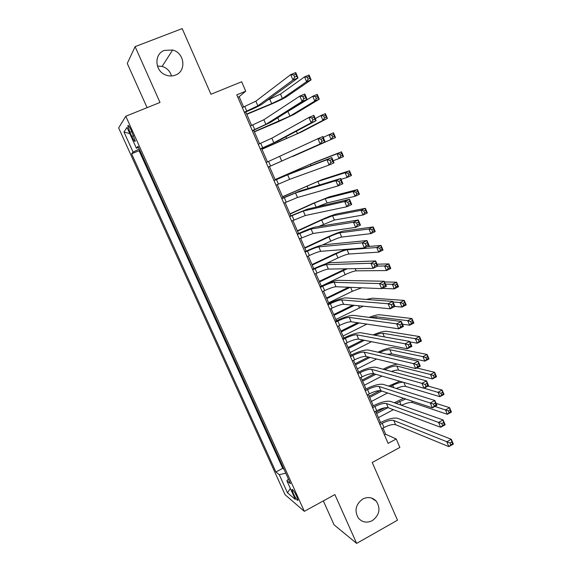 <?xml version="1.0" encoding="UTF-8"?>
<svg xmlns="http://www.w3.org/2000/svg" width="572" height="572" viewBox="0 0 572 572"><rect width="100%" height="100%" fill="white"/><g stroke="black" fill="none" stroke-linecap="round" stroke-linejoin="round"><path stroke-width="0.86" d="M362.748 499.013C367.939 496.525 372.458 497.254 376.29 501.201C380.845 508.601 379.515 515.079 372.3 520.627C366.938 523.223 362.312 522.408 358.437 518.182C354.175 510.76 355.612 504.368 362.748 499.013M157.4 66.052L162.126 66.402C166.952 67.925 170.063 71.114 171.471 75.969M164.479 50.379L172.615 50.029C184.663 52.788 186.701 71.264 175.411 75.111C172.286 76.29 169.09 76.269 165.816 75.032C154.697 71.243 153.746 53.932 164.479 50.379M296.732 496.382C294.13 491.119 292.549 488.881 291.999 489.682L293.3 493.529C295.881 498.77 297.461 500.993 298.026 500.221L296.732 496.382M323.337 500.9L334.062 524.824L356.642 543.4L397.497 520.191L372.229 462.498L399.871 447.426L396.21 438.974L385.635 434.219L382.968 428.078M118.64 127.906L285.056 494.701L304.34 511.332L125.804 116.23L118.64 127.906M125.804 116.23L160.003 102.46L135.106 46.639L127.27 63.435L147.09 107.658M135.106 46.639L182.189 28.6L210.946 94.251L241.656 81.767L245.724 91.177L236.772 94.845L388.116 443.364L396.21 438.974M129.93 132.289L131.817 136.465C133.791 140.59 134.942 142.135 135.257 141.091L131.274 130.409C129.293 126.276 128.149 124.732 127.842 125.783L129.93 132.289L131.782 131.539M288.417 479.036L286.865 480.773L290.526 483.705L137.995 146.303L136.393 148.184L138.546 147.519M286.865 480.773L295.309 499.42L287.48 492.792L279.265 474.674L275.911 471.979L131.61 153.789L133.069 152.08L123.967 131.989L127.005 127.434L136.393 148.184M139.675 150.021L139.067 150.701L282.725 468.361L284.048 469.376M356.642 543.4L334.87 494.58L304.34 511.332M243.636 107.043L239.16 96.718L245.724 91.177M380.573 422.551L375.675 411.275M373.301 405.805L368.347 394.38M366.001 388.974L360.975 377.398M358.658 372.057L353.567 360.324M351.279 355.055L346.117 343.164M343.858 337.959L338.631 325.918M336.4 320.778L331.109 308.58M328.907 303.503L323.545 291.148M321.371 286.143L315.937 273.623M313.792 268.69L308.294 256.006M306.177 251.144L300.607 238.302M298.527 233.505L292.878 220.499M290.826 215.773L285.113 202.595M283.09 197.948L277.298 184.606M275.318 180.03L269.455 166.523M267.481 161.976L261.604 148.434M259.574 143.765L253.711 130.252M251.63 125.454L245.774 111.969M237.823 97.269L239.16 96.718M384.427 434.87L385.635 434.219M139.232 149.035L133.069 152.08M139.067 150.701L131.61 153.789M282.725 468.361L275.911 471.979M279.265 474.674L285.771 473.18M129.808 133.641L123.967 131.989M287.48 492.792L290.347 488.459M244.315 112.205L257.872 105.82L292.993 80.001L290.705 74.617L295.731 72.558L298.012 77.935L262.269 103.99C259.309 105.899 253.775 108.573 245.674 112.012L244.451 112.52M242.313 107.593L255.863 101.172L290.705 74.617L293.722 74.996L294.637 77.156L296.653 76.326L295.738 74.174L293.722 74.996M296.653 76.326L298.012 77.935L292.993 80.001L294.637 77.156M295.738 74.174L295.731 72.558M246.682 114.057L271.671 103.639L282.389 98.491L306.599 81.717L304.547 76.862L309.066 74.996L311.111 79.844L286.543 96.761C283.519 98.641 278.171 101.208 270.492 104.469L246.811 114.343M267.431 100.229L280.502 94.065L304.547 76.862L307.293 77.206L308.122 79.158L309.931 78.407L309.109 76.455L307.293 77.206M309.931 78.407L311.111 79.844L306.599 81.717L308.122 79.158M309.109 76.455L309.066 74.996M252.302 130.602L265.873 124.353L302.109 101.451L299.835 96.103L304.833 94.015L307.1 99.356L270.249 122.508L252.388 130.809M250.307 126.012L263.878 119.734L299.835 96.103L302.867 96.532L303.775 98.677L305.777 97.841L304.869 95.696L302.867 96.532M305.777 97.841L307.1 99.356L302.109 101.451L303.775 98.677M304.869 95.696L304.833 94.015M260.246 148.892L273.838 142.785L311.175 122.773L308.916 117.453L313.878 115.337L316.13 120.649L278.192 140.919L260.289 148.999M258.258 144.323L271.85 138.188L308.916 117.453L311.954 117.932L312.863 120.063L314.85 119.212L313.942 117.081L311.954 117.932M314.85 119.212L316.13 120.649L311.175 122.773L312.863 120.063M313.942 117.081L313.878 115.337M268.139 167.081L320.177 143.958L317.932 138.674L322.873 136.529L325.111 141.806L268.146 167.095M266.173 162.541L317.932 138.674L320.985 139.203L321.886 141.32L323.866 140.455L322.965 138.338L320.985 139.203M323.866 140.455L325.111 141.806L320.177 143.958L321.886 141.32M322.965 138.338L322.873 136.529M276.004 185.178L289.625 179.358L329.129 165.008L326.898 159.76L331.803 157.586L291.977 172.901L274.017 180.602M274.038 180.666L287.659 174.803L326.898 159.76L329.958 160.332L330.852 162.441L332.818 161.569L331.924 159.466L329.958 160.332M331.924 159.466L331.803 157.586L334.027 162.834L329.129 165.008L330.852 162.441M334.027 162.834L332.818 161.569M254.325 131.66L289.933 116.13L314.793 101.08L312.748 96.253L317.245 94.366L319.283 99.192L294.065 114.379L277.978 121.879L254.411 131.853M284.484 113.563L312.748 96.253L315.515 96.639L316.33 98.577L318.132 97.819L317.31 95.881L315.515 96.639M318.132 97.819L319.283 99.192L314.793 101.08L316.33 98.577M317.31 95.881L317.245 94.366M261.926 149.178L297.44 133.669L322.944 120.335L320.913 115.53L325.382 113.621L327.406 118.418L301.551 131.903L261.969 149.278M315.265 118.597L320.913 115.53L323.68 115.959L324.496 117.889L326.29 117.117L325.475 115.194L323.68 115.959M326.29 117.117L327.406 118.418L322.944 120.335L324.496 117.889M325.475 115.194L325.382 113.621M292.835 156.428L331.045 139.482L329.029 134.706L333.469 132.775L335.485 137.545L292.835 156.428M323.237 137.394L329.029 134.706L331.803 135.178L332.618 137.087L334.398 136.315L333.59 134.399L331.803 135.178M334.398 136.315L335.485 137.545L331.045 139.482L332.618 137.087M333.59 134.399L333.469 132.775M333.14 160.739L339.103 158.523L337.094 153.775L341.52 151.823L314.557 162.362L275.111 179.551M275.132 179.608L310.482 164.157L337.094 153.775L339.882 154.283L340.69 156.185L342.464 155.398L341.656 153.496L339.882 154.283M341.656 153.496L341.52 151.823L343.522 156.564L339.103 158.523L340.69 156.185M343.522 156.564L342.464 155.398M283.819 203.182L297.461 197.49L338.023 185.929L335.807 180.709L340.683 178.521L299.8 191.041L281.796 198.527M281.867 198.691L295.502 192.964L335.807 180.709L338.881 181.338L339.768 183.433L341.727 182.547L340.833 180.459L338.881 181.338M340.833 180.459L340.683 178.521L342.893 183.734L338.023 185.929L339.768 183.433M342.893 183.734L341.727 182.547M341.019 179.308L347.118 177.456L345.116 172.73L349.521 170.756L321.936 179.644L282.561 196.732M282.625 196.875L317.882 181.46L345.116 172.73L347.919 173.28L348.72 175.175L350.479 174.381L349.678 172.487L347.919 173.28M349.678 172.487L349.521 170.756L351.508 175.475L347.118 177.456L348.72 175.175M351.508 175.475L350.479 174.381M291.591 221.085L305.248 215.53L346.861 206.728L344.659 201.537L349.506 199.321L307.579 209.087L289.539 216.359M289.654 216.616L303.303 211.032L344.659 201.537L347.74 202.209L348.627 204.29L350.572 203.396L349.685 201.315L347.74 202.209M349.685 201.315L349.506 199.321L351.708 204.497L346.861 206.728L348.627 204.29M351.708 204.497L350.572 203.396M317.174 206.85L327.084 202.96L355.083 196.282L353.096 191.584L357.471 189.589L329.279 196.839L313.013 203.375L289.983 213.821M290.083 214.057L314.378 203.031L325.246 198.67L353.096 191.584L355.906 192.171L356.699 194.051L358.458 193.25L357.657 191.37L355.906 192.171M357.657 191.37L357.471 189.589L359.452 194.287L355.083 196.282L356.699 194.051M359.452 194.287L358.458 193.25M299.328 238.889L312.998 233.476L355.648 227.391L353.453 222.236L358.279 219.991L315.315 227.041C311.933 227.82 306.306 229.994 298.427 233.555L297.24 234.098M297.397 234.448L311.061 229L353.453 222.236L356.556 222.951L357.428 225.025L359.366 224.117L358.487 222.05L356.556 222.951M358.487 222.05L358.279 219.991L360.46 225.139L355.648 227.391L357.428 225.025M360.46 225.139L359.366 224.117M318.675 226.483L334.398 220.056L363.005 215.008L361.032 210.332L365.386 208.322L336.586 213.942C333.19 214.8 327.756 216.91 320.284 220.284L297.361 230.823M297.504 231.152L321.678 220.027L332.568 215.794L361.032 210.332L363.849 210.961L364.643 212.834L366.387 212.019L365.594 210.153L363.849 210.961M365.594 210.153L365.386 208.322L367.353 212.984L363.005 215.008L364.643 212.834M367.353 212.984L366.387 212.019M307.014 256.606L309.388 255.491C314.643 253.089 318.418 251.701 320.706 251.322L364.378 247.933L362.198 242.807L366.995 240.54L323.008 244.887C319.569 245.51 313.928 247.612 306.077 251.194L304.905 251.744M305.098 252.188L307.471 251.079C312.734 248.677 316.509 247.276 318.783 246.868L362.198 242.807L365.308 243.572L366.18 245.624L368.103 244.716L367.231 242.657L365.308 243.572M367.231 242.657L366.995 240.54L369.169 245.653L364.378 247.933L366.18 245.624M369.169 245.653L368.103 244.716M322.644 244.938L330.752 241.141C335.743 238.867 339.382 237.516 341.677 237.073L370.892 233.626L368.926 228.979L373.251 226.941L343.858 230.959C340.404 231.674 334.963 233.719 327.52 237.108L304.704 247.748M304.883 248.155L328.943 236.93C333.934 234.656 337.573 233.29 339.861 232.825L368.926 228.979L371.75 229.644L372.536 231.503L374.274 230.688L373.487 228.821L371.75 229.644M373.487 228.821L373.251 226.941L375.211 231.581L370.892 233.626L372.536 231.503M375.211 231.581L374.274 230.688M314.671 274.224L317.024 273.109C322.265 270.692 326.047 269.348 328.371 269.076L373.058 268.347L370.892 263.256L375.661 260.961L330.666 262.648C327.17 263.113 321.514 265.143 313.692 268.74L312.526 269.29M312.762 269.834L315.122 268.711C320.363 266.302 324.145 264.943 326.462 264.65L370.892 263.256L374.009 264.064L374.882 266.102L376.791 265.179L375.918 263.141L374.009 264.064M375.918 263.141L375.661 260.961L377.813 266.044L373.058 268.347L374.882 266.102M377.813 266.044L376.791 265.179M345.502 249.399L334.713 253.846L312.012 264.579M312.226 265.072L336.172 253.753C341.141 251.473 344.787 250.143 347.111 249.778L376.769 247.519L381.074 245.467L367.195 246.589M325.053 264.071L337.973 257.943C342.943 255.655 346.589 254.347 348.92 254.004L378.728 252.138L376.769 247.519L379.608 248.219L380.387 250.071L382.11 249.249L381.331 247.397L379.608 248.219M381.331 247.397L381.074 245.467L383.026 250.078L378.728 252.138L380.387 250.071M383.026 250.078L382.11 249.249M322.279 291.756L324.624 290.626C329.844 288.195 333.633 286.901 336 286.736L381.681 288.631L379.529 283.576L384.27 281.26L338.281 280.316C334.727 280.616 329.057 282.575 321.271 286.193L320.106 286.751M320.384 287.38L322.73 286.25C327.949 283.826 331.739 282.525 334.091 282.332L379.529 283.576L382.661 284.427L383.519 286.458L385.421 285.528L384.563 283.498L382.661 284.427M384.563 283.498L384.27 281.26L386.415 286.315L381.681 288.631L383.519 286.458M386.415 286.315L385.421 285.528M345.652 268.79L319.283 281.331M319.533 281.91L347.268 268.768M321.35 286.107L345.152 274.66C350.1 272.365 353.761 271.092 356.12 270.842L386.515 270.556L384.577 265.959L388.86 263.885L377.041 264.214M377.67 266.116L384.577 265.959L387.416 266.695L388.195 268.54L389.911 267.703L389.132 265.866L387.416 266.695M389.132 265.866L388.86 263.885L390.798 268.475L386.515 270.556L388.195 268.54M390.798 268.475L389.911 267.703M329.851 309.195L332.182 308.051C337.38 305.612 341.177 304.361 343.586 304.297L390.254 308.801L388.116 303.768L392.828 301.43L345.853 297.883C342.242 298.033 336.558 299.928 328.807 303.553L327.649 304.118M327.963 304.84L330.301 303.703C335.499 301.265 339.296 300.007 341.691 299.921L388.116 303.768L391.255 304.669L392.113 306.685L394.001 305.748L393.143 303.732L391.255 304.669M393.143 303.732L392.828 301.43L394.959 306.456L390.254 308.801L392.113 306.685M403.682 305.169L405.384 304.318L404.611 302.495L402.917 303.346L403.682 305.169L401.973 307.078L400.05 302.538L404.29 300.422L406.213 304.962L401.973 307.078L394.959 306.456L394.001 305.748M348.627 287.258L326.512 297.991M326.798 298.655L350.143 287.323M328.614 302.831L352.302 291.291L361.668 287.802M382.21 288.374L394.265 288.867L392.335 284.298L396.596 282.203L384.556 281.932M385.478 284.105L392.335 284.298L395.188 285.07L395.96 286.901L397.669 286.064L396.897 284.227L395.188 285.07M396.897 284.227L396.596 282.203L398.527 286.765L394.265 288.867L395.96 286.901M398.527 286.765L397.669 286.064M337.38 326.54L339.704 325.382C344.88 322.937 348.691 321.736 351.129 321.771L398.777 328.843L396.646 323.845L401.337 321.485L353.389 315.365C349.721 315.358 344.022 317.181 336.3 320.828L335.149 321.4M335.507 322.208L337.83 321.064C343.007 318.611 346.818 317.396 349.249 317.417L396.646 323.845L399.799 324.789L400.65 326.791L402.531 325.84L401.68 323.838L399.799 324.789M401.68 323.838L401.337 321.485L403.453 326.476L398.777 328.843L400.65 326.791M403.453 326.476L402.531 325.84M352.795 305.191L333.712 314.579M334.034 315.322L354.333 305.334M335.835 319.476L363.141 306.184M393.071 301.995L400.05 302.538L402.917 303.346M404.611 302.495L404.29 300.422L372.565 298.184L366.323 299.428M406.213 304.962L405.384 304.318M357.614 322.737L340.869 331.074M341.234 331.903L359.166 322.965M343.021 336.036L366.881 324.109M371.042 317.617L375.754 316.731L407.729 320.67L411.947 318.54L379.651 314.779C377.513 314.643 373.988 315.508 369.083 317.367M402.502 324.231L409.645 325.189L407.729 320.67L410.596 321.514L411.361 323.33L413.055 322.472L412.29 320.663L410.596 321.514M412.29 320.663L411.947 318.54L413.856 323.058L409.645 325.189L411.361 323.33M413.856 323.058L413.055 322.472M362.87 339.99L347.998 347.49M348.391 348.405L364.443 340.304M350.178 352.516L371.528 341.706M374.817 335.221C378.514 333.755 381.181 333.097 382.825 333.254L415.365 338.71L419.562 336.565L386.708 331.295C383.826 331.088 379.3 332.289 373.123 334.92M410.002 341.913L417.267 343.207L415.365 338.71L418.239 339.589L419.004 341.391L420.685 340.526L419.919 338.731L418.239 339.589M419.919 338.731L419.562 336.565L421.457 341.048L417.267 343.207L419.004 341.391M421.457 341.048L420.685 340.526M344.873 343.793L347.183 342.628C352.338 340.168 356.156 339.01 358.637 339.153L407.243 348.77L405.133 343.801L409.788 341.412L360.882 332.747C357.157 332.597 351.451 334.348 343.758 338.009L342.614 338.581M343.007 339.489L345.316 338.331C350.479 335.871 354.29 334.699 356.764 334.82L405.133 343.801L408.294 344.787L409.137 346.775L411.003 345.817L410.16 343.829L408.294 344.787M410.16 343.829L409.788 341.412L411.897 346.375L407.243 348.77L409.137 346.775M411.897 346.375L411.003 345.817M352.331 360.953L354.626 359.788C359.759 357.314 363.585 356.199 366.101 356.442L415.665 368.575L413.563 363.635L418.196 361.225L368.339 350.043C364.557 349.735 358.837 351.422 351.179 355.105L350.043 355.684M350.472 356.671L352.774 355.505C357.908 353.038 361.733 351.916 364.235 352.13L413.563 363.635L416.731 364.664L417.574 366.645L419.433 365.672L418.59 363.692L416.731 364.664M418.59 363.692L418.196 361.225L420.284 366.159L415.665 368.575L417.574 366.645M420.284 366.159L419.433 365.672M359.745 378.035L362.033 376.848C367.145 374.374 370.978 373.301 373.53 373.645L424.031 388.259L421.943 383.347L426.548 380.916L375.754 367.253C371.922 366.795 366.187 368.418 358.558 372.107L357.428 372.694M357.893 373.773L360.181 372.594C365.301 370.113 369.133 369.033 371.671 369.355L421.943 383.347L425.125 384.42L425.961 386.386L427.806 385.406L426.969 383.44L425.125 384.42M426.969 383.44L426.548 380.916L428.628 385.821L424.031 388.259L425.961 386.386M428.628 385.821L427.806 385.406M368.425 357.014L355.083 363.828M355.519 364.822L370.027 357.407M357.293 368.911L376.598 359.016M379.536 352.552C384.141 350.443 387.58 349.492 389.861 349.707L422.958 356.649L427.127 354.483L393.722 347.726C390.168 347.433 384.892 348.92 377.892 352.188M387.373 354.311L391.613 353.803L424.846 361.125L422.958 356.649L425.84 357.564L426.598 359.359L428.271 358.487L427.513 356.699L425.84 357.564M427.513 356.699L427.127 354.483L429.014 358.951L424.846 361.125L426.598 359.359M429.014 358.951L428.271 358.487M367.117 395.016L369.398 393.829C374.488 391.341 378.328 390.311 380.916 390.755L432.346 407.829L430.273 402.945L434.849 400.493L383.133 384.363C379.243 383.762 373.502 385.313 365.901 389.024L364.772 389.618M365.279 390.783L367.56 389.589C372.658 387.108 376.498 386.071 379.072 386.486L433.462 404.054L434.291 406.013L436.129 405.026L435.299 403.074L433.462 404.054M435.299 403.074L434.849 400.493L436.922 405.369L432.346 407.829L434.291 406.013M436.922 405.369L436.129 405.026M397.39 364.099C393.322 364.772 388.896 366.316 384.105 368.726L383.126 369.233M374.21 373.845L362.14 380.087M362.605 381.152L375.833 374.31M384.784 369.676L385.764 369.169C390.604 366.816 394.301 365.787 396.861 366.066L430.509 374.496L434.663 372.308L416.802 367.982M364.371 385.228L381.974 376.09M391.455 371.471C394.737 370.298 397.118 369.855 398.605 370.148L432.389 378.943L430.509 374.496L433.397 375.447L434.155 377.227L435.814 376.347L435.063 374.567L433.397 375.447M435.063 374.567L434.663 372.308L436.536 376.748L432.389 378.943L434.155 377.227M436.536 376.748L435.814 376.347M374.46 411.919L376.726 410.717C381.796 408.215 385.642 407.235 388.266 407.772L440.619 427.277L438.552 422.422L443.107 419.948L390.476 401.394C386.529 400.643 380.773 402.13 373.209 405.855L372.086 406.449M372.629 407.7L374.896 406.506C379.972 404.004 383.819 403.017 386.436 403.525L441.756 423.58L442.578 425.525L444.401 424.531L443.579 422.586L441.756 423.58M443.579 422.586L443.107 419.948L445.166 424.796L440.619 427.277L442.578 425.525M445.166 424.796L444.401 424.531M399.821 381.252L388.617 386.071M379.965 390.604L369.162 396.26M369.662 397.411L381.803 391.048M390.297 386.601L392.714 385.335C396.997 383.211 400.514 382.182 403.267 382.253M371.421 401.458L387.587 392.964M396.296 388.467C400.45 386.701 403.539 386.021 405.562 386.407L439.889 396.661L438.016 392.242L442.149 390.04L428.113 386.093M424.109 388.216L440.919 393.229L441.67 394.995L443.321 394.115L442.571 392.342L440.919 393.229M442.571 392.342L442.149 390.04L444.015 394.451L439.889 396.661L441.67 394.995M444.015 394.451L443.321 394.115M381.76 428.728L384.012 427.52C389.067 425.01 392.921 424.074 395.581 424.71L448.834 446.61L446.789 441.791L451.315 439.289L397.776 418.332C393.779 417.438 388.016 418.861 380.473 422.601L379.358 423.201M379.937 424.531L382.196 423.33C387.251 420.82 391.105 419.869 393.758 420.484L449.992 442.985L450.815 444.916L452.631 443.915L451.808 441.977L449.992 442.985M451.808 441.977L451.315 439.289L453.36 444.108L448.834 446.61L450.815 444.916M453.36 444.108L452.631 443.915M403.618 398.291L394.294 402.738M384.741 407.8L376.147 412.355M376.676 413.585L387.852 407.657M396.003 403.339L405.727 398.991M378.428 417.617L393.364 409.674M401.58 405.305C406.306 403.017 409.938 402.109 412.483 402.595L447.347 414.292L445.488 409.895L449.599 407.672L436.071 403.367M434.92 406.442L448.398 410.911L449.142 412.669L450.786 411.783L450.042 410.017L448.398 410.911M450.042 410.017L449.599 407.672L451.451 412.062L447.347 414.292L449.142 412.669M451.451 412.062L450.786 411.783M133.648 135.714L131.817 136.465M244.78 106.571L246.782 111.182M255.863 101.172L257.872 105.82M269.784 99.249L271.671 103.639M280.502 94.065L282.389 98.491M252.767 124.975L254.755 129.558M263.878 119.734L265.873 124.353M260.703 143.279L262.684 147.841M271.85 138.188L273.838 142.785M268.604 161.49L270.57 166.023M279.779 156.549L281.753 161.118M276.462 179.594L278.421 184.112M287.659 174.803L289.625 179.358M277.749 117.796L279.186 121.135M288.052 111.726L289.933 116.13M285.914 136.794L286.665 138.546M296.382 131.195L297.44 133.669M299.664 168.79L300.093 169.784M310.482 164.157L311.082 165.558M284.277 197.612L286.222 202.095M295.502 192.964L297.461 197.49M307.042 185.957L308.129 188.488M317.882 181.46L319.412 185.035M292.049 215.53L293.987 219.991M303.303 211.032L305.248 215.53M314.378 203.031L316.123 207.1M325.246 198.67L327.084 202.96M299.778 233.347L301.701 237.788M311.061 229L312.998 233.476M321.678 220.027L323.502 224.26M332.568 215.794L334.398 220.056M307.471 251.079L309.388 255.491M318.783 246.868L320.706 251.322M328.943 236.93L330.752 241.141M339.861 232.825L341.677 237.073M315.122 268.711L317.024 273.109M326.462 264.65L328.371 269.076M336.172 253.753L337.973 257.943M347.111 249.778L348.92 254.004M322.73 286.25L324.624 290.626M334.091 282.332L336 286.736M343.364 270.484L345.152 274.66M355.176 268.64L356.12 270.842M330.301 303.703L332.182 308.051M341.691 299.921L343.586 304.297M350.607 287.344L352.302 291.291M337.83 321.064L339.704 325.382M349.249 317.417L351.129 321.771M358.508 305.741L359.409 307.836M375.754 316.731L376.426 318.304M382.825 333.254L384.384 336.915M345.316 338.331L347.183 342.628M356.764 334.82L358.637 339.153M352.774 355.505L354.626 359.788M364.235 352.13L366.101 356.442M360.181 372.594L362.033 376.848M371.671 369.355L373.53 373.645M389.861 349.707L391.613 353.803M367.56 389.589L369.398 393.829M379.072 386.486L380.916 390.755M385.764 369.169L386.143 370.041M396.861 366.066L398.605 370.148M374.896 406.506L376.726 410.717M386.436 403.525L388.266 407.772M392.714 385.335L393.708 387.666M403.853 382.418L405.562 386.407M382.196 423.33L384.012 427.52M393.758 420.484L395.581 424.71M399.621 401.422L401.244 405.191M411.804 401.008L412.483 402.595M376.29 501.201L371.364 497.976M172.615 50.029L162.126 66.402M292.471 489.425L291.999 489.682M128.421 125.547L127.842 125.783"/></g></svg>
